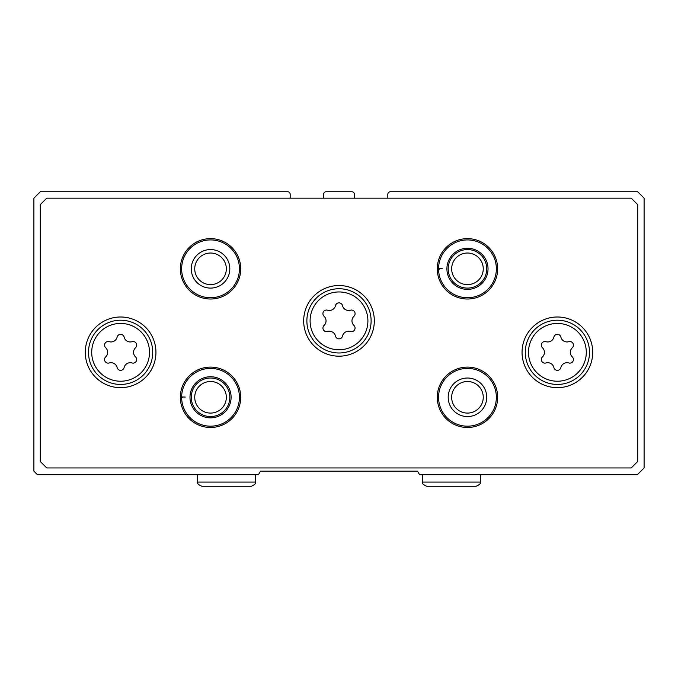 <?xml version="1.0" encoding="UTF-8"?>
<svg xmlns="http://www.w3.org/2000/svg" width="678" height="678" viewBox="0 0 678 678"><rect width="100%" height="100%" fill="white"/><g stroke="black" fill="none" stroke-linecap="round" stroke-linejoin="round"><path stroke-width="1.02" d="M290.184 198.171L290.184 194.315A2.568 2.568 0 0 0 287.616 191.747L40.324 191.747L33.9 198.171L33.9 471.159L37.434 474.693L258.454 474.693L260.496 471.159L417.504 471.159L419.546 474.693L637.354 474.693L644.1 467.947L644.1 198.171L637.676 191.747L390.384 191.747A2.568 2.568 0 0 0 387.816 194.315L387.816 198.171M354.416 198.171L354.416 194.315A2.568 2.568 0 0 0 351.848 191.747L326.152 191.747A2.568 2.568 0 0 0 323.584 194.315L323.584 198.171M374.324 320.855A35.324 35.324 0 0 0 321.338 290.26A35.324 35.324 0 0 0 321.338 351.45A35.324 35.324 0 0 0 374.324 320.855M155.94 352.331A35.324 35.324 0 0 0 102.946 321.736A35.324 35.324 0 0 0 102.946 382.926A35.324 35.324 0 0 0 155.94 352.331M592.716 352.331A35.324 35.324 0 0 0 539.722 321.736A35.324 35.324 0 0 0 539.722 382.926A35.324 35.324 0 0 0 592.716 352.331M240.724 397.291A30.188 30.188 0 0 0 195.442 371.146A30.188 30.188 0 0 0 195.442 423.436A30.188 30.188 0 0 0 240.724 397.291M497.652 397.291A30.188 30.188 0 0 0 452.37 371.146A30.188 30.188 0 0 0 452.37 423.436A30.188 30.188 0 0 0 497.652 397.291M240.724 268.827A30.188 30.188 0 0 0 195.442 242.682A30.188 30.188 0 0 0 195.442 294.972A30.188 30.188 0 0 0 240.724 268.827M497.652 268.827A30.188 30.188 0 0 0 452.37 242.682A30.188 30.188 0 0 0 452.37 294.972A30.188 30.188 0 0 0 497.652 268.827M40.324 204.595L40.324 461.523L46.748 467.947L631.252 467.947L637.676 461.523L637.676 204.595L631.252 198.171L46.748 198.171L40.324 204.595M483.253 268.827A15.789 15.789 0 0 0 459.565 255.148A15.789 15.789 0 0 0 459.565 282.506A15.789 15.789 0 0 0 483.253 268.827M486.736 268.827A19.272 19.272 0 0 0 457.828 252.14A19.272 19.272 0 0 0 457.828 285.514A19.272 19.272 0 0 0 486.736 268.827M439.717 269.141L438.564 269.183A28.908 28.908 0 0 0 482.016 293.803A28.908 28.908 0 0 0 482.016 243.851A28.908 28.908 0 0 0 438.564 269.183A28.908 28.908 0 0 0 482.016 293.803A28.908 28.908 0 0 0 482.016 243.851A28.908 28.908 0 0 0 438.564 268.471L442.175 268.598M226.325 268.827A15.789 15.789 0 0 0 202.637 255.148A15.789 15.789 0 0 0 202.637 282.506A15.789 15.789 0 0 0 226.325 268.827M229.808 268.827A19.272 19.272 0 0 0 200.9 252.14A19.272 19.272 0 0 0 200.9 285.514A19.272 19.272 0 0 0 229.808 268.827M239.444 268.827A28.908 28.908 0 0 0 196.086 243.792A28.908 28.908 0 0 0 196.086 293.862A28.908 28.908 0 0 0 239.444 268.827M483.253 397.291A15.789 15.789 0 0 0 459.565 383.612A15.789 15.789 0 0 0 459.565 410.97A15.789 15.789 0 0 0 483.253 397.291M486.736 397.291A19.272 19.272 0 0 0 457.828 380.604A19.272 19.272 0 0 0 457.828 413.978A19.272 19.272 0 0 0 486.736 397.291M496.364 397.291A28.908 28.908 0 0 0 453.014 372.256A28.908 28.908 0 0 0 453.014 422.318A28.908 28.908 0 0 0 496.364 397.291M226.325 397.291A15.789 15.789 0 0 0 202.637 383.612A15.789 15.789 0 0 0 202.637 410.97A15.789 15.789 0 0 0 226.325 397.291M229.808 397.291A19.272 19.272 0 0 0 200.9 380.604A19.272 19.272 0 0 0 200.9 413.978A19.272 19.272 0 0 0 229.808 397.291M182.789 397.605L181.636 397.647A28.908 28.908 0 0 0 225.088 422.258A28.908 28.908 0 0 0 225.088 372.315A28.908 28.908 0 0 0 181.636 397.647A28.908 28.908 0 0 0 225.088 422.258A28.908 28.908 0 0 0 225.088 372.315A28.908 28.908 0 0 0 181.636 396.935L185.247 397.062M545.96 341.687A3.593 3.593 0 0 0 542.459 347.746A6.297 6.297 0 0 1 542.459 356.908A3.593 3.593 0 0 0 545.96 362.967A6.297 6.297 0 0 1 553.884 367.544A3.593 3.593 0 0 0 560.884 367.544A6.297 6.297 0 0 1 568.817 362.967A3.593 3.593 0 0 0 572.317 356.908A6.297 6.297 0 0 1 572.317 347.746A3.593 3.593 0 0 0 568.817 341.687A6.297 6.297 0 0 1 560.884 337.11A3.593 3.593 0 0 0 553.884 337.11A6.297 6.297 0 0 1 545.96 341.687M589.504 352.331A32.112 32.112 0 0 0 541.332 324.516A32.112 32.112 0 0 0 541.332 380.138A32.112 32.112 0 0 0 589.504 352.331A32.112 32.112 0 0 0 541.332 324.516A32.112 32.112 0 0 0 541.332 380.138A32.112 32.112 0 0 0 589.504 352.331M109.183 341.687A3.593 3.593 0 0 0 105.683 347.746A6.297 6.297 0 0 1 105.683 356.908A3.593 3.593 0 0 0 109.183 362.967A6.297 6.297 0 0 1 117.116 367.544A3.593 3.593 0 0 0 124.116 367.544A6.297 6.297 0 0 1 132.041 362.967A3.593 3.593 0 0 0 135.541 356.908A6.297 6.297 0 0 1 135.541 347.746A3.593 3.593 0 0 0 132.041 341.687A6.297 6.297 0 0 1 124.116 337.11A3.593 3.593 0 0 0 117.116 337.11A6.297 6.297 0 0 1 109.183 341.687M152.728 352.331A32.112 32.112 0 0 0 104.556 324.516A32.112 32.112 0 0 0 104.556 380.138A32.112 32.112 0 0 0 152.728 352.331A32.112 32.112 0 0 0 104.556 324.516A32.112 32.112 0 0 0 104.556 380.138A32.112 32.112 0 0 0 152.728 352.331M327.567 310.21A3.593 3.593 0 0 0 324.067 316.279A6.297 6.297 0 0 1 324.067 325.432A3.593 3.593 0 0 0 327.567 331.491A6.297 6.297 0 0 1 335.5 336.076A3.593 3.593 0 0 0 342.5 336.076A6.297 6.297 0 0 1 350.433 331.491A3.593 3.593 0 0 0 353.933 325.432A6.297 6.297 0 0 1 353.933 316.279A3.593 3.593 0 0 0 350.433 310.21A6.297 6.297 0 0 1 342.5 305.634A3.593 3.593 0 0 0 335.5 305.634A6.297 6.297 0 0 1 327.567 310.21M371.112 320.855A32.112 32.112 0 0 0 322.94 293.04A32.112 32.112 0 0 0 322.94 348.67A32.112 32.112 0 0 0 371.112 320.855A32.112 32.112 0 0 0 322.94 293.04A32.112 32.112 0 0 0 322.94 348.67A32.112 32.112 0 0 0 371.112 320.855M446.912 268.895A20.552 20.552 0 0 0 477.761 286.616A20.552 20.552 0 0 0 477.761 251.038A20.552 20.552 0 0 0 446.912 268.759A20.552 20.552 0 0 1 477.761 251.038A20.552 20.552 0 0 1 477.761 286.616A20.552 20.552 0 0 1 446.912 268.895M189.984 397.35A20.552 20.552 0 0 0 220.833 415.08A20.552 20.552 0 0 0 220.833 379.502A20.552 20.552 0 0 0 189.984 397.223A20.552 20.552 0 0 1 220.833 379.502A20.552 20.552 0 0 1 220.833 415.08A20.552 20.552 0 0 1 189.984 397.35M586.292 352.331A28.908 28.908 0 0 0 542.934 327.296A28.908 28.908 0 0 0 542.934 377.358A28.908 28.908 0 0 0 586.292 352.331M149.516 352.331A28.908 28.908 0 0 0 106.158 327.296A28.908 28.908 0 0 0 106.158 377.358A28.908 28.908 0 0 0 149.516 352.331M367.908 320.855A28.908 28.908 0 0 0 324.55 295.82A28.908 28.908 0 0 0 324.55 345.89A28.908 28.908 0 0 0 367.908 320.855M480.312 482.075L422.504 482.075C421.767 483.304 423.157 484.694 426.674 486.253L476.134 486.253C479.617 484.753 481.007 483.363 480.312 482.075L480.312 474.693M255.496 482.075L197.688 482.075C196.993 483.363 198.383 484.753 201.866 486.253L251.326 486.253C254.843 484.694 256.233 483.304 255.496 482.075L255.496 474.693M422.504 474.693L422.504 482.075M197.688 474.693L197.688 482.075"/></g></svg>
